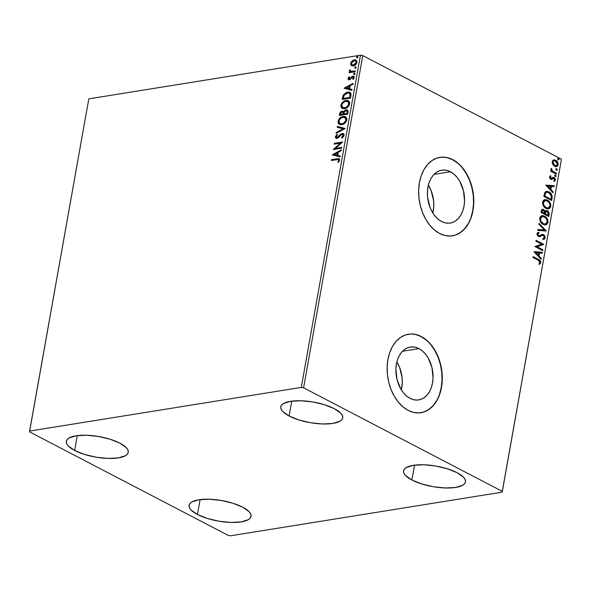<?xml version="1.0" encoding="UTF-8"?>
<svg xmlns="http://www.w3.org/2000/svg" width="591" height="591" viewBox="0 0 591 591"><rect width="100%" height="100%" fill="white"/><g stroke="black" fill="none" stroke-linecap="round" stroke-linejoin="round"><path stroke-width="0.89" d="M401.348 389.905A26.772 18.321 80.9 0 0 396.864 362.017L399.634 367.499L402.109 377.605L402.301 382.805L401.348 389.905M418.908 348.624A26.772 18.321 -99.1 0 1 433.063 376.829A26.772 18.321 -99.1 0 1 418.724 399.922A26.772 18.321 -99.1 0 1 410.051 398.356L406.608 396.044L403.476 392.867L400.764 388.937L397.012 379.481L395.911 369.116L396.428 364.078L397.64 359.409L399.501 355.28L401.932 351.852L404.85 349.251L408.13 347.582L411.661 346.91L415.303 347.264L418.908 348.624L422.343 350.936L425.476 354.112L428.187 358.035L431.947 367.499L433.04 377.863L432.523 382.902L431.312 387.57L429.458 391.7L427.02 395.128L424.109 397.728L420.822 399.398L417.29 400.063L413.656 399.715L410.051 398.356A26.772 18.321 -99.1 0 1 395.896 370.143A26.772 18.321 -99.1 0 1 410.228 347.057A26.772 18.321 -99.1 0 1 418.908 348.624L402.478 351.261L418.908 348.624M432.856 213.033A26.772 18.321 80.9 0 0 428.372 185.153L431.135 190.627L433.609 200.741L433.809 205.941L432.856 213.033M450.416 171.752A26.772 18.321 -99.1 0 1 464.563 199.965A26.772 18.321 -99.1 0 1 450.231 223.051A26.772 18.321 -99.1 0 1 441.551 221.492L438.116 219.18L434.983 215.996L432.272 212.073L430.085 207.552L427.611 197.446L427.419 192.245L427.936 187.214L429.147 182.545L431.002 178.416L433.439 174.98L436.35 172.387L439.638 170.718L443.169 170.045L446.803 170.393L450.416 171.752L453.851 174.064L456.983 177.248L459.695 181.171L463.447 190.627L464.548 200.999L464.031 206.03L462.819 210.699L460.965 214.829L458.527 218.264L455.609 220.857L452.329 222.526L448.798 223.199L445.156 222.851L441.551 221.492A26.772 18.321 -99.1 0 1 427.396 193.279A26.772 18.321 -99.1 0 1 441.736 170.193A26.772 18.321 -99.1 0 1 450.416 171.752L433.986 174.389L450.416 171.752M452.374 235.839A39.73 27.201 80.9 0 0 473.568 201.516A39.73 27.201 80.9 0 0 452.558 159.71L452.795 159.673A39.73 27.201 -99.1 0 1 473.805 201.546A39.73 27.201 -99.1 0 1 452.521 235.809A39.73 27.201 -99.1 0 1 439.645 233.497L445.001 235.514L450.401 236.031L455.639 235.033L460.515 232.559L464.844 228.702L468.456 223.612L471.212 217.481L473.007 210.551L473.775 203.082L473.487 195.362L472.15 187.687L469.815 180.358L466.572 173.651L462.546 167.829L457.892 163.109L452.795 159.673L447.446 157.657L442.046 157.14L436.808 158.137L431.925 160.612L427.603 164.468L423.991 169.558L421.228 175.69L419.433 182.619L418.664 190.088L418.953 197.808L420.297 205.476L422.631 212.812L425.875 219.52L429.893 225.341L434.548 230.062L439.645 233.497A39.73 27.201 -99.1 0 1 418.635 191.624A39.73 27.201 -99.1 0 1 439.918 157.354A39.73 27.201 -99.1 0 1 452.795 159.673L452.558 159.71A39.73 27.201 80.9 0 0 439.763 157.383L439.8 157.376M420.866 412.703A39.73 27.201 80.9 0 0 442.061 378.388A39.73 27.201 80.9 0 0 421.051 336.575L421.294 336.538A39.73 27.201 -99.1 0 1 442.297 378.41A39.73 27.201 -99.1 0 1 421.021 412.681A39.73 27.201 -99.1 0 1 408.137 410.361L413.493 412.378L418.893 412.895L424.131 411.897L429.007 409.423L433.336 405.566L436.948 400.476L439.704 394.352L441.507 387.415L442.275 379.947L441.979 372.227L440.642 364.558L438.308 357.223L435.065 350.522L431.038 344.693L426.392 339.973L421.294 336.538L415.938 334.528L410.538 334.004L405.3 335.001L400.425 337.476L396.096 341.332L392.483 346.422L389.728 352.554L387.925 359.483L387.157 366.959L387.452 374.672L388.789 382.347L391.124 389.676L394.367 396.384L398.393 402.212L403.04 406.926L408.137 410.361A39.73 27.201 -99.1 0 1 387.135 368.489A39.73 27.201 -99.1 0 1 408.411 334.225A39.73 27.201 -99.1 0 1 421.294 336.538L421.051 336.575A39.73 27.201 80.9 0 0 408.263 334.247M289.117 416.005L291.769 401.134L289.117 416.005L282.727 411.499L281.153 409.253L280.755 407.125L281.545 405.197L283.503 403.55L290.55 401.311L300.826 400.764L312.772 401.976L324.555 404.776L334.395 408.728A31.456 10.409 10.1 0 1 342.728 417.881A31.456 10.409 10.1 0 1 322.309 423.961A31.456 10.409 10.1 0 1 289.117 416.005A31.456 10.409 10.1 0 1 280.791 406.852A31.456 10.409 10.1 0 1 301.211 400.772A31.456 10.409 10.1 0 1 334.395 408.728L340.793 413.242L342.366 415.488L342.765 417.615L341.967 419.536L340.017 421.191L332.962 423.422L322.686 423.976L310.748 422.757L298.957 419.957L289.117 416.005M197.431 514.473L200.076 499.602L197.431 514.473L191.033 509.967L189.46 507.721L189.061 505.593L189.859 503.665L191.809 502.01L198.857 499.779L209.14 499.232L221.078 500.444L232.869 503.244L242.709 507.196A31.456 10.409 10.1 0 1 251.035 516.349A31.456 10.409 10.1 0 1 230.616 522.429A31.456 10.409 10.1 0 1 197.431 514.473A31.456 10.409 10.1 0 1 189.098 505.32A31.456 10.409 10.1 0 1 209.517 499.24A31.456 10.409 10.1 0 1 242.709 507.196L249.099 511.703L250.673 513.948L251.072 516.083L250.281 518.004L248.323 519.659L241.276 521.89L231 522.444L219.054 521.225L207.271 518.425L197.431 514.473M74.651 450.468L77.295 435.597L74.651 450.468L68.253 445.961L66.68 443.715L66.281 441.588L67.079 439.66L69.029 438.012L76.084 435.774L86.36 435.227L98.298 436.439L110.089 439.239L119.929 443.191A31.456 10.409 10.1 0 1 128.254 452.344A31.456 10.409 10.1 0 1 107.835 458.424A31.456 10.409 10.1 0 1 74.651 450.468A31.456 10.409 10.1 0 1 66.318 441.314A31.456 10.409 10.1 0 1 86.737 435.235A31.456 10.409 10.1 0 1 119.929 443.191L126.319 447.697L127.892 449.95L128.291 452.078L127.501 453.999L125.543 455.654L118.496 457.885L108.219 458.439L96.274 457.22L84.491 454.42L74.651 450.468M411.897 480.01L414.55 465.139L411.897 480.01L405.507 475.504L403.934 473.258L403.535 471.13L404.325 469.202L406.283 467.547L413.331 465.316L423.607 464.77L435.552 465.981L447.335 468.781L457.175 472.734A31.456 10.409 10.1 0 1 465.501 481.887A31.456 10.409 10.1 0 1 445.082 487.967A31.456 10.409 10.1 0 1 411.897 480.01A31.456 10.409 10.1 0 1 403.572 470.857A31.456 10.409 10.1 0 1 423.991 464.777A31.456 10.409 10.1 0 1 457.175 472.734L463.566 477.24L465.147 479.493L465.538 481.621L464.748 483.541L462.797 485.196L455.742 487.427L445.466 487.981L433.528 486.762L421.738 483.963L411.897 480.01M502.202 492.14L561.45 159.164L502.276 491.372L303.597 387.799L362.771 55.598L561.45 159.164L362.771 55.598L360.466 55.207L301.284 387.408L29.624 431.061L88.798 98.86L360.466 55.207L88.798 98.86L29.55 431.836L228.229 535.402L230.534 535.793L502.202 492.14L502.276 491.372L303.597 387.799L301.284 387.408L29.624 431.061L29.55 431.836L228.229 535.402L230.534 535.793L502.202 492.14L561.45 159.164L502.202 492.14M351.896 65.778L351.283 65.416L352.738 65.926L354.408 65.527L356.454 63.717L357.038 61.649L355.9 59.957L353.219 60.171L351.18 62.018L350.722 64.589L351.734 65.653L351.12 63.577L350.67 63.348L351.283 65.416L352.11 65.904M355.206 71.74L355.354 70.913L350.84 71.378L349.724 69.804L349.414 70.942L350.153 71.747L349.259 71.888L349.111 72.715L355.206 71.74L355.354 70.913L350.988 71.496L351.682 71.681L349.724 69.804L349.407 70.462L350.153 71.747L349.259 71.888L349.111 72.715L355.206 71.74M352.694 76.963L353.943 78.056L353.1 79.29L353.943 78.056L353.499 77.82L352.65 79.061L353.13 79.445L354.26 77.606L353.699 76.246L352.812 76.143L353.255 76.379L351.822 76.564L352.266 76.8L351.224 77.982L352.266 76.8L351.822 76.564L350.781 77.753L351.047 78.241L350.448 78.913L351.224 77.982L350.781 77.753L349.857 79.201L350.448 78.913L349.414 78.965L349.857 79.201L348.734 78.3L349.569 77.133L349.133 76.734L347.951 78.655L348.756 79.8L350.286 79.379L352.694 76.963L353.484 77.406L352.65 79.061L353.13 79.445L354.29 77.414L353.906 76.379L352.568 76.195L349.141 78.965L348.734 78.3L349.569 77.133L349.133 76.734L347.981 78.47L348.424 78.706L349.577 76.97L348.424 78.706L347.981 78.47L348.468 79.696L349.296 79.792L352.081 77.258L353.366 77.192M350.951 95.594L351.024 93.784L350.271 92.588L348.697 92.063L346.444 92.425L343.408 94.848L342.167 99.443L350.507 98.099L350.951 95.594L349.961 92.388L347.619 92.13L343.216 95.195L342.167 99.443L350.507 98.099L350.951 95.594M347.656 114.107L348.047 110.909L347.634 110.17L346.127 109.8L344.767 110.414L343.689 111.839L342.588 111.093L340.867 111.633L339.869 112.881L339.315 115.452L347.656 114.107L348.04 111.958L347.309 109.941L346.127 109.8L343.689 111.839L342.093 111.115L339.589 113.93L339.315 115.452L347.656 114.107M345.07 128.602L337.372 126.356L337.21 127.257L343.075 128.86L336.279 132.495L336.116 133.396L345.1 128.461L337.372 126.356L337.21 127.257L343.075 128.86L336.279 132.495L336.116 133.396L345.07 128.602M341.731 147.373L335.525 148.371L342.691 141.988L334.351 143.332L334.203 144.16L340.423 143.162L333.243 149.545L341.583 148.201L341.731 147.373L335.525 148.371L342.691 141.988L334.351 143.332L334.203 144.16L340.423 143.162L333.243 149.545L341.583 148.201L341.731 147.373M336.848 159.555L338.643 159.681L338.709 160.649L337.757 162.082L338.325 162.399L339.648 160.213L338.887 158.632L331.448 159.622L331.3 160.449L338.436 159.526L338.791 160.36L337.757 162.082L338.325 162.399L339.648 160.213L339.123 158.72L331.448 159.622L331.3 160.449L336.848 159.555M332.305 154.79L340.032 156.896L340.194 155.994L337.72 155.322L338.259 152.293L341.125 150.757L341.288 149.855L332.305 154.79L340.032 156.896L340.194 155.994L337.72 155.322L338.259 152.293L341.125 150.757L341.288 149.855L332.305 154.79M342.056 134.32L343.652 135.827L342.47 137.393L343.652 135.827L343.208 135.598L341.517 137.504L342.071 137.947L341.517 137.504L341.82 138.109L344.102 135.14L343.607 133.825L342.418 133.463L340.638 134.26L337.033 137.54L336.368 137.385L336.168 136.624L337.491 135.007L337.092 134.445L336.538 134.881L335.282 136.994L336.264 138.36L338.259 137.733L341.628 134.453L342.787 134.43L343.231 135.273L341.517 137.504L341.82 138.109L343.489 136.691L344.073 135.398L343.319 133.625L342.219 133.485L338.192 136.861L336.493 137.474L336.944 137.71L337.476 137.769L336.168 136.624L337.491 135.007L337.092 134.445L335.311 136.75L335.902 138.235L336.914 138.36L338.259 137.733L341.192 134.718L342.957 134.556M341.753 124.716L344.036 123.814L346.097 121.753L346.902 118.924L345.875 116.959L344.634 116.427L342.418 116.612L340.128 117.897L338.806 119.419L338.022 121.576L338.377 123.475L339.736 124.568L341.753 124.716C344.117 124.369 345.816 122.751 346.836 119.862L345.469 116.708L343.186 116.434C340.793 116.767 339.079 118.399 338.059 121.332L339.382 124.413L341.753 124.716M344.605 108.7L346.887 107.806L348.949 105.745L349.754 102.908L348.727 100.95L347.486 100.411L345.277 100.603L342.979 101.888L341.657 103.403L340.874 105.567L341.229 107.459L342.588 108.559L344.605 108.7C346.969 108.36 348.668 106.742 349.687 103.846L348.321 100.692L346.038 100.426C343.644 100.758 341.93 102.391 340.911 105.324L342.233 108.404L344.605 108.7M344.161 88.258L351.881 90.371L352.044 89.47L349.569 88.79L350.108 85.769L352.975 84.232L353.137 83.331L344.184 88.125L351.881 90.371L352.044 89.47L349.569 88.79L350.108 85.769L352.975 84.232L353.137 83.331L344.161 88.258M354.149 74.451L354.844 73.964L354.822 73.173L353.691 73.565L354.149 74.451L354.962 73.653L354.393 73.077L353.573 73.875L354.149 74.451L353.573 73.875M355.28 68.105L356.055 67.463L355.952 66.82L354.822 67.219L355.28 68.105L356.1 67.3L355.523 66.724L354.703 67.529L355.28 68.105L354.703 67.529M357.119 57.755L357.821 57.261L357.799 56.47L356.668 56.869L357.119 57.755L357.939 56.95L357.37 56.374L356.55 57.172L357.119 57.755L356.55 57.172M552.748 164.461L555.407 166.625L556.7 166.596L557.926 165.48L558.17 164.084L557.52 162L556.212 160.56L554.624 159.88L553.309 160.095L552.386 161.099L552.149 162.436L552.748 164.461L554.631 166.322L556.375 166.669L558.111 164.815C558.14 162.591 557.335 161.07 555.717 160.25L553.538 159.998L552.201 161.735L552.748 164.461M556.338 174.153L556.486 173.326L552.267 170.836L551.24 168.324L550.938 169.395L551.617 170.784L550.782 170.348L550.635 171.176L556.338 174.153L556.486 173.326L552.637 171.176L551.24 168.324L550.938 168.856L551.617 170.784L550.782 170.348L550.635 171.176L556.338 174.153M549.512 176.864L549.793 178.327L550.952 179.324L551.913 179.332L553.353 178.238L554.092 178.43L554.69 179.701L553.87 180.639L554.314 181.393L554.993 180.964L555.377 179.258L554.336 177.655L553.124 177.293L550.849 178.379L550.206 177.366L551.011 176.428L550.605 175.69L549.512 176.864L550.723 179.221L551.654 179.413L553.937 178.327L554.676 179.819L553.87 180.639L554.314 181.393L555.392 180.092L554.055 177.485L553.124 177.293L550.849 178.379L550.221 177.174L551.011 176.428L550.605 175.69L549.512 176.864M552.09 198.015L551.928 195.052L550.029 192.548L547.133 191.314L545.05 192.134L543.831 196.441L551.647 200.512L552.09 198.015L551.617 198.088L551.218 200.29L551.617 198.088L552.09 198.015C552.319 194.993 551.292 192.954 549.017 191.905L546.446 191.344L544.858 192.393L543.831 196.441L551.647 200.512L552.09 198.015M548.795 216.528L549.194 213.203L548.182 211.238L546.136 210.462L545.109 211.334L543.631 209.458L541.777 209.576L540.979 212.45L548.795 216.528L549.179 214.37L547.414 210.677L546.239 210.44L545.109 211.334L543.631 209.458L542.449 209.221L541.253 210.928L540.979 212.45L548.795 216.528M546.21 231.015L539.036 223.354L538.874 224.255L544.341 229.965L537.943 229.493L537.78 230.394L546.239 230.882L539.036 223.354L538.874 224.255L544.341 229.965L537.943 229.493L537.78 230.394L546.21 231.015M542.87 249.786L537.056 246.757L543.823 244.408L536.015 240.33L535.867 241.158L541.696 244.201L534.907 246.543L542.723 250.614L542.87 249.786L542.294 250.399L542.87 249.786L537.056 246.757L543.823 244.408L536.015 240.33L535.867 241.158L541.696 244.201L534.907 246.543L542.723 250.614L542.87 249.786M538.165 260.158L539.834 261.495L539.893 262.626L538.985 263.593L539.509 264.332L540.772 262.766L540.085 260.491L533.112 256.62L532.964 257.447L538.165 260.158L539.975 262.36L538.985 263.593L539.509 264.332L540.772 262.766C540.662 260.912 539.864 259.781 538.386 259.368L533.112 256.62L532.964 257.447L538.165 260.158M533.976 251.788L541.171 259.309L541.334 258.407L539.022 255.999L539.561 252.978L542.265 253.177L542.427 252.276L533.998 251.648L541.171 259.309L541.334 258.407L539.022 255.999L539.561 252.978L542.265 253.177L542.427 252.276L533.976 251.788M542.848 235.477L542.036 235.344L543.328 235.395L544.385 237.589L542.782 238.601L543.055 239.481L545.197 237.951L545.013 236.356L543.853 234.797L541.999 234.383L539.686 235.669L538.586 235.639L537.766 234.295L537.98 233.593L539.051 233.12L538.682 232.219L537.241 232.972L537.012 234.538L537.862 236.045L539.103 236.703L542.316 235.314L543.565 235.543L544.385 237.589L542.782 238.601L543.055 239.481L544.636 239.008L545.197 237.951L543.38 239.458M543.151 224.447L545.301 224.964L546.66 224.536L547.857 222.881L547.887 220.377L547.096 218.53L545.279 216.565L543.144 215.634L541.711 215.73L540.255 216.816L539.679 218.692L540.167 221.204L541.474 223.169L543.151 224.447L545.574 224.935L547.96 222.415C547.953 219.342 546.83 217.252 544.592 216.143L542.132 215.634L539.738 218.197C539.775 221.263 540.913 223.339 543.151 224.447M546.003 208.431L548.153 208.955L550.095 208.025L550.812 206.399L550.738 204.36L549.948 202.514L548.13 200.556L545.995 199.625L544.562 199.721L543.107 200.8L542.531 202.683L543.018 205.195L544.326 207.153L546.003 208.431L548.426 208.926L550.812 206.399C550.805 203.334 549.682 201.243 547.443 200.135L544.983 199.625L542.59 202.188C542.627 205.247 543.764 207.33 546.003 208.431M545.825 185.264L553.021 192.784L553.183 191.883L550.878 189.475L551.41 186.446L554.114 186.645L554.277 185.744L545.848 185.123L553.021 192.784L553.183 191.883L550.878 189.475L551.41 186.446L554.114 186.645L554.277 185.744L545.825 185.264M555.326 176.487L555.983 176.399L556.087 175.808L555.112 175.054L555.104 176.332L556.094 176.133L555.57 175.106L554.794 175.461L555.326 176.487L556.094 176.133M556.456 170.134L557.114 170.053L557.217 169.454L556.242 168.701L556.234 169.979L557.224 169.787L556.7 168.76L555.924 169.107L556.456 170.134L557.224 169.787M558.296 159.784L558.96 159.703L559.064 159.105L558.081 158.351L558.081 159.629L559.071 159.437L558.547 158.403L557.771 158.757L558.296 159.784L559.071 159.437M426.155 340.01L421.051 336.575L415.702 334.565M423.895 411.942L428.77 409.467L433.1 405.611L436.712 400.513M439.468 394.389L441.263 387.452L442.031 379.983L441.743 372.264L440.406 364.595L438.071 357.267L434.828 350.559L430.802 344.73M457.656 163.146L452.558 159.71L447.202 157.694M455.395 235.07L460.278 232.595L464.6 228.739L468.212 223.649M470.975 217.518L472.77 210.588L473.539 203.119L473.251 195.399L471.906 187.724L469.572 180.395L466.329 173.688L462.31 167.866M539.236 264.288L540.322 262.692L539.605 260.565L533.06 256.915L537.913 259.449C539.391 259.855 540.189 260.986 540.3 262.84L539.036 264.406M533.976 251.759L542.427 252.276L541.807 253.14L541.947 252.35L533.976 251.759M539.088 253.051L539.561 252.978L539.088 253.051L538.549 256.073L539.022 255.999L538.549 256.073L540.854 258.489L541.334 258.407L540.78 258.902L538.549 256.073L539.088 253.051M535.394 252.778L538.29 255.231L535.394 252.778L538.697 252.911L538.29 255.231L535.394 252.778M535.963 240.633L543.823 244.408L536.576 246.831L542.39 249.867L536.576 246.831L543.351 244.482L535.963 240.633M543.055 239.481L543.631 239.429M538.571 233.194L537.315 234.117L539.051 233.12L538.571 233.194L538.216 232.329L538.571 233.194L539.051 233.12L538.682 232.219L536.99 233.615L538.475 236.489L539.738 236.681L542.516 235.27L539.258 236.755M541.917 234.405L543.484 234.575L542.154 234.354L539.686 235.669L538.586 235.639L537.788 234.043L537.315 234.117L538.113 235.72L539.206 235.743L538.113 235.72L537.315 234.627L537.507 233.667L538.386 233.231M539.686 235.669L538.586 235.639M545.197 237.951L543.484 234.575L543.011 234.649L544.717 238.025L545.197 237.951M543.24 239.495L544.599 238.454L544.533 236.43L543.195 234.753L541.526 234.457M538.948 235.831L538.113 235.72M539.376 236.725L542.036 235.344M541.267 235.632L541.644 235.462M537.928 229.604L544.341 229.965L537.928 229.604M538.955 223.841L545.759 230.955L546.239 230.882L545.752 230.985L538.955 223.841M541.895 215.678L544.112 216.217C546.35 217.333 547.48 219.424 547.488 222.489L545.33 224.964M544.821 225.045L546.18 224.61L547.222 223.391L547.554 221.477L547.074 219.483L544.459 216.417L541.23 215.811M544.54 224.122L543.099 223.826M542.213 216.616L540.071 218.655L542.449 216.565L544.437 216.971C546.254 217.857 547.155 219.542 547.155 222.024L545.242 224.019L542.819 223.694L541.725 222.925L540.492 221.226L540.026 219.054L540.669 217.37L542.006 216.638M542.819 223.694L544.769 224.092L543.299 223.612C541.496 222.733 540.58 221.049 540.543 218.574L540.071 218.655C540.1 221.13 541.016 222.807 542.819 223.694L543.299 223.612L540.964 221.152L540.499 218.98L541.511 216.956L543.284 216.572L545.53 217.739L547.096 220.377L546.749 223.088L545.013 224.041M542.213 209.28L543.631 209.458L543.151 209.532L544.636 211.408L545.109 211.334L544.636 211.408L543.609 209.835L542.383 209.288M546.003 210.499L547.414 210.677L546.934 210.751L548.699 214.452L549.179 214.37L548.699 214.452L548.367 216.306L548.574 212.708L547.332 210.994L545.929 210.499M546.261 211.415L545.161 212.154L545.633 212.073L545.161 212.154L544.836 213.425L545.308 213.344L544.754 213.839L545.234 213.765L545.633 212.073L546.49 211.349L547.266 211.504L548.308 214.334L547.665 215.353L544.754 213.839L545.294 211.91L546.328 211.423M543.018 210.374L541.607 211.26L542.11 210.293L543.498 210.293L544.51 212.923L543.956 213.425L541.452 212.117L541.607 211.26L541.452 212.117L541.932 212.043L542.08 211.186L541.607 211.26L543.498 210.293L544.444 211.327L544.437 213.344L541.452 212.117L544.437 213.344L541.932 212.043L542.398 210.366L543.498 210.293M548.138 215.279L544.754 213.839L548.138 215.279L545.234 213.765L546.343 211.386L547.414 211.593L548.249 212.634L548.138 215.279M544.747 199.669L546.963 200.209C549.202 201.317 550.332 203.407 550.339 206.481L548.182 208.955M547.672 209.029L549.032 208.601L550.073 207.382L550.406 205.469L549.925 203.474L547.31 200.408L544.082 199.795M547.392 208.106L545.109 207.345L543.151 204.767L543.144 201.923L544.865 200.622M545.065 200.608L542.922 202.647C542.952 205.114 543.868 206.798 545.67 207.677L546.15 207.604L543.816 205.136L543.395 202.565L545.301 200.556L547.288 200.962C549.105 201.849 550.007 203.533 550.007 206.015L548.093 208.01L546.15 207.604C544.348 206.717 543.432 205.04 543.395 202.565L544.363 200.94L546.136 200.556L548.876 202.255L549.852 204.021L550.007 206.015L549.423 207.301L547.864 208.032M546.217 191.388L548.544 191.979C550.819 193.035 551.839 195.067 551.617 198.088L551.602 195.606L550.472 193.523L548.271 191.846L545.781 191.454M544.304 196.109L545.042 193.294L546.594 192.334L545.042 193.294L544.304 196.109L550.517 199.344L544.304 196.109M550.989 199.27L544.784 196.027L544.88 195.488L544.4 195.562L544.88 195.488L545.523 193.22L545.042 193.294L546.852 192.282L548.869 192.732L551.344 196.057L550.989 199.27L550.517 199.344L544.784 196.027L545.397 193.464L546.409 192.4L548.426 192.526L550.214 193.73L551.344 196.057L550.989 199.27M545.825 185.234L554.277 185.744L553.656 186.616L553.797 185.825L545.825 185.234M550.938 186.527L551.41 186.446L550.938 186.527L550.398 189.548L553.183 191.883L552.629 192.378L550.398 189.548L550.938 186.527M547.244 186.254L549.66 188.78L550.14 188.699L549.66 188.78L547.244 186.254L550.546 186.387L550.14 188.699L547.244 186.254M550.369 178.452L550.923 178.526L549.726 177.44L550.531 176.502L550.199 175.889L551.011 176.428L549.741 177.248L550.221 177.174L549.741 177.248L550.369 178.452L551.277 178.467M551.396 178.445L550.849 178.379M552.644 177.374L554.055 177.485L553.575 177.559L554.919 180.166L555.392 180.092L553.841 181.467M553.457 178.408L553.937 178.327M553.353 178.238L551.174 179.487M551.307 179.457L552.88 178.319M554.203 181.311L554.853 180.425L554.838 179.095L554.129 177.957L552.88 177.359M554.521 181.045L554.764 180.654M555.57 175.106L554.794 175.461M555.304 176.613L555.614 175.882L555.089 175.18L555.621 176.214L554.846 176.561M550.723 170.644L551.617 170.784L550.723 170.644M550.982 168.686L551.78 169.041L551.137 169.432L551.61 169.358L551.137 169.432L552.157 171.25L556.486 173.326L555.917 173.931L556.013 173.399L551.795 170.91L550.982 168.686M556.7 168.76L555.924 169.107M556.441 170.267L556.744 169.536L556.22 168.834L556.752 169.861L555.976 170.215M553.937 159.895L553.538 159.998M553.065 160.072L555.237 160.324C556.862 161.151 557.66 162.673 557.638 164.889L556.138 166.692M555.717 166.765L557.269 165.894L557.601 163.419L556.212 161.025L553.597 159.954M556.611 166.507L557.128 166.086M555.858 165.82L553.93 165.347L552.644 163.744L552.578 161.69L553.922 160.855M553.966 160.855L552.43 162.178L554.203 160.796L555.57 161.077L557.409 164.453L556.183 165.768L554.306 165.576L555.939 165.798M554.786 165.495L552.903 162.104L552.43 162.178L554.306 165.576L554.786 165.495L553.582 164.468L552.873 162.658L553.316 161.24L554.395 160.774L556.301 161.594L557.446 163.906L557.261 164.941L556.33 165.739L554.786 165.495M558.547 158.403L557.771 158.757M558.281 159.917L558.584 159.178L558.067 158.484L558.598 159.511L557.823 159.865M538.697 252.911L538.29 255.231L535.867 252.704L538.697 252.911M550.546 186.387L550.14 188.699L547.717 186.18L550.546 186.387M339.337 158.861L331.891 159.851L331.802 160.368L331.448 159.622L339.323 158.853M338.732 159.703L339.241 160.589L338.34 162.392L337.757 162.082L338.207 162.318L339.02 161.151L338.577 160.922L339.02 161.151L339.241 160.589L338.636 159.681M332.77 154.916L332.334 154.65L332.777 154.879L341.192 150.38L332.77 154.916M338.163 155.551L340.172 156.105L338.163 155.551M334.779 154.628L337.372 155.337L337.786 153.017L337.335 152.788L337.786 153.017L337.372 155.337L334.329 154.399L337.335 152.788L336.929 155.101L334.779 154.628M333.908 149.434L340.867 143.391L340.423 143.162L340.867 143.391L333.908 149.434M334.705 144.078L334.351 143.332L342.485 142.328L334.794 143.561L334.705 144.078M335.969 148.607L341.672 147.691L335.969 148.607M343.053 134.578L343.652 135.827L342.507 134.549M336.139 138.331L335.311 136.75L335.762 136.979L337.542 134.674L335.858 136.617L336.153 138.338M336.611 136.853L337.476 137.769L339.655 135.945L339.212 135.708L339.655 135.945L342.662 133.721L342.219 133.485L343.534 133.765M344.058 134.054L343.053 133.684L341.472 134.209L337.476 137.769M336.656 133.108L336.279 132.495L336.722 132.724L343.519 129.089L343.075 128.86L343.519 129.089L336.656 133.108M337.675 127.383L337.372 126.356L345.078 128.572L337.816 126.585L337.675 127.383M339.611 124.516L338.503 121.569C339.53 118.636 341.236 117.003 343.63 116.671L345.691 116.833M345.942 116.952L342.869 116.848L339.869 118.828L338.466 121.805L339.382 124.413M345.661 117.904L346.474 119.87L345.321 122.418L342.95 123.977L340.394 123.859M340.231 123.763L342.344 124.117C344.235 123.851 345.595 122.566 346.422 120.261L345.979 120.025C345.144 122.33 343.785 123.622 341.894 123.881L340.002 123.652L338.924 121.162C339.766 118.828 341.133 117.535 343.039 117.269L344.93 117.491L346.422 120.261L345.137 117.616M343.482 111.426L342.13 111.448L340.918 112.201L339.818 115.371L340.032 114.159L339.589 113.93L340.032 114.159L342.544 111.352L342.093 111.115L343.356 111.381M347.397 110.044L345.499 110.443L344.132 112.076L343.689 111.839L344.132 112.076L346.57 110.029L346.127 109.8L347.515 110.074M342.13 111.448L341.716 111.618M346.777 110.842L347.611 111.529L347.397 113.649L344.294 114.152L343.844 113.915L344.257 112.164L345.979 110.628L346.718 110.724L347.56 112.704L346.917 110.864M343.053 112.216L343.556 112.763L343.437 114.285L340.763 114.72L340.468 113.627L341.96 111.943L342.706 112.031L343.511 113.864L342.913 112.179M343.068 113.635L343.437 114.285L343.068 113.635L342.994 114.056L340.32 114.484L343.437 114.285L340.32 114.484L340.726 112.829L341.716 111.995L342.979 112.26L343.068 113.635M347.116 112.475L346.947 113.42L347.397 113.649L347.56 112.704L347.116 112.475L346.947 113.42L343.844 113.915L347.397 113.649L343.844 113.915L344.398 111.862L345.484 110.783L347.035 111.005L347.116 112.475M342.462 108.508L341.354 105.553C342.381 102.627 344.088 100.995 346.489 100.662L348.542 100.817M348.793 100.935L345.72 100.832L342.721 102.812L341.303 106.033L341.672 107.695L342.677 108.633M348.513 101.896L349.325 103.861L348.173 106.402L345.801 107.968L343.245 107.85M343.083 107.747L345.196 108.109C347.087 107.843 348.446 106.557 349.274 104.245L348.83 104.016C347.996 106.321 346.636 107.606 344.745 107.872L342.854 107.643L341.775 105.146C342.617 102.819 343.984 101.519 345.89 101.253L347.781 101.482L349.274 104.245L347.988 101.608M350.441 92.639L348.069 92.359L345.129 93.651L343.511 95.749L342.669 99.362L342.906 98.04L342.455 97.811L342.906 98.04L343.659 95.432L343.216 95.195L343.659 95.432L348.069 92.359L347.619 92.13L350.168 92.514M349.924 93.481L350.529 94.331M350.589 94.567L350.138 94.338L349.961 96.518L350.404 96.754L350.611 94.826L350.249 97.641L343.172 98.475L343.615 98.704L343.172 98.475L343.925 95.513L347.471 92.957L349.288 93.142L350.589 94.567L349.495 93.267M349.961 96.518L349.798 97.412L350.249 97.641L350.404 96.754L349.961 96.518L349.798 97.412L343.172 98.475L344.25 94.944L346.998 93.053L348.66 92.935L349.776 93.526L349.961 96.518M344.627 88.384L344.184 88.125L344.627 88.355L353.041 83.856L344.627 88.384M350.012 89.027L352.029 89.573L350.012 89.027M346.629 88.103L349.222 88.805L349.636 86.493L349.185 86.256L349.636 86.493L349.222 88.805L346.178 87.867L349.185 86.256L348.779 88.576L346.629 88.103M349.414 78.965L348.734 78.3M353.477 77.207L353.943 78.056L353.145 77.199M348.705 79.785L348.424 78.706L348.631 79.711M349.857 79.201L349.362 79.091M354.593 74.688L354.024 74.111L354.836 73.306L354.393 73.077L354.925 73.299M354.962 73.653L354.393 73.077M354.962 73.299L354.142 73.801L354.164 74.592M349.613 72.634L349.259 71.888L350.596 71.976L349.407 70.462L349.85 70.698L350.175 70.034L349.724 69.804L350.3 70.1L349.857 71.171L350.596 71.976L349.702 72.124L349.613 72.634M350.574 70.713L351.682 71.681L355.294 71.223L350.928 71.467M351.231 71.445L351.682 71.681M353.226 71.548L352.701 71.622M355.723 68.334L355.154 67.758L355.974 66.96L355.523 66.724L356.055 66.953M356.1 67.3L355.523 66.724M356.092 66.946L355.272 67.448L355.294 68.238M352.073 60.954L350.67 63.348L351.12 63.577L352.524 61.191L352.073 60.954L354.829 60.038L352.073 60.954M351.283 65.416L353.3 65.874C355.028 65.616 356.255 64.434 356.979 62.336L355.996 60.001L354.386 59.802L356.218 60.134M356.351 60.186L354.253 60.171L351.822 61.952L351.069 64.234L351.94 65.808M355.472 60.858L356.713 62.181L355.93 64.153L354.105 65.239L352.288 64.892M352.406 64.995L353.906 65.276L353.455 65.047L353.906 65.276L356.683 62.69L356.233 62.454L353.455 65.047L352.17 64.892L351.423 63.23L354.245 60.629L355.538 60.792L356.683 62.69L355.745 60.925M357.57 57.984L356.994 57.408L357.814 56.603L357.37 56.374L357.902 56.596M357.939 56.95L357.37 56.374M357.932 56.596L357.112 57.098L357.141 57.888M337.335 152.788L336.929 155.101L334.329 154.399L337.335 152.788M343.039 117.269L345.609 118.074L345.757 120.8L343.112 123.512L340.194 123.748L338.939 122.256L339.153 120.379L340.593 118.422L343.039 117.269M345.89 101.253L348.461 102.058L348.609 104.792L345.964 107.503L343.046 107.739L341.79 106.24L342.004 104.371L343.445 102.413L345.89 101.253M349.185 86.256L348.779 88.576L346.178 87.867L349.185 86.256M354.245 60.629L355.708 60.895L356.077 62.978L354.282 64.796L352.302 64.951L351.497 64.175L351.579 62.698L352.583 61.405L354.245 60.629M301.284 387.408L360.466 55.207L362.771 55.598L303.597 387.799L301.284 387.408M539.302 235.779L538.829 235.853M545.574 224.935L545.094 225.008M542.449 216.565L541.969 216.646M545.242 224.019L544.769 224.092M546.239 210.44L545.759 210.522M546.49 211.349L546.01 211.43M548.426 208.926L547.946 209M545.301 200.556L544.821 200.63M548.093 208.01L547.621 208.084M546.852 192.282L546.38 192.356M551.329 178.46L550.856 178.534M553.435 178.223L552.954 178.305M555.2 175.032L554.727 175.106M556.33 168.679L555.858 168.76M556.375 166.669L555.902 166.743M554.203 160.796L553.723 160.87M556.183 165.768L555.71 165.849M558.177 158.329L557.697 158.403M339.123 158.72L339.566 158.949M338.436 159.526L338.887 159.755M335.902 138.235L336.345 138.471M345.469 116.708L345.92 116.937M344.93 117.491L345.373 117.727M340.002 123.652L340.446 123.888M342.706 112.031L343.157 112.268M346.718 110.724L347.161 110.96M348.321 100.692L348.771 100.928M347.781 101.482L348.225 101.711M342.854 107.643L343.297 107.88M349.288 93.142L349.739 93.371M349.008 78.921L349.451 79.15M348.468 79.696L348.912 79.933M353.81 74.414L354.253 74.651M354.94 68.068L355.383 68.297M355.996 60.001L356.447 60.238M355.538 60.792L355.981 61.028M352.17 64.892L352.613 65.121M356.779 57.711L357.23 57.948"/></g></svg>
